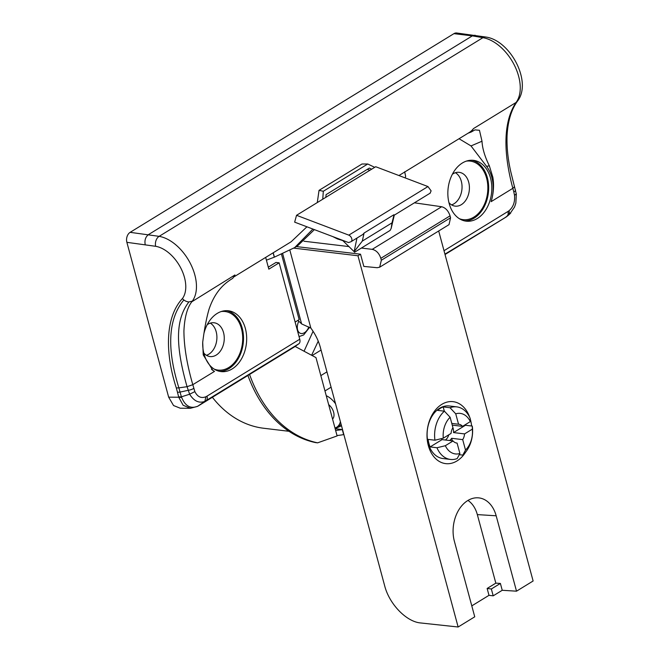 <?xml version="1.0" encoding="UTF-8"?>
<svg xmlns="http://www.w3.org/2000/svg" width="660" height="660" viewBox="0 0 660 660"><rect width="100%" height="100%" fill="white"/><g stroke="black" fill="none" stroke-linecap="round" stroke-linejoin="round"><path stroke-width="0.99" d="M281.449 253.993L299.153 319.613L295.135 322.08M268.298 267.168L275.987 262.449L279.147 262.828L299.755 339.224L207.017 396.132A22.828 16.285 -83.2 0 1 205.936 396.734C201.218 398.615 197.521 396.907 194.849 391.611L192.349 383.105C186.805 363.503 183.992 346.112 183.917 330.949C184.561 317.411 187.192 307.684 191.829 301.768L234.943 274.964L232.716 278.355L230.72 279.584C226.801 282.356 215.878 289.055 209.047 309.185C206.514 317.897 204.402 328.919 202.711 342.235A30.632 21.846 96.9 0 0 204.006 353.875A30.632 21.846 96.9 0 0 221.034 371.588A30.632 21.846 96.9 0 0 245.371 328.49A30.632 21.846 96.9 0 0 228.343 310.769A30.632 21.846 96.9 0 0 203.907 333.548M367.191 169.405L369.979 170.239M371.646 169.216L369.352 168.077L326.089 194.626L325.809 197.34M314.391 229.63L297.742 245.71L294.682 247.591L312.898 229.061M294.682 247.591L274.403 257.136L266.409 260.172L268.834 269.156L279.147 262.828M294.162 347.094A6.047 3.688 -121.5 0 0 294.302 347.012A6.047 3.688 -121.5 0 0 294.426 346.929L298.84 343.786A6.047 3.688 -121.5 0 0 299.755 339.224M295.119 346.442L315.975 357.596L337.111 435.938L317.625 442.843A139.912 99.8 -83.1 0 1 249.571 374.459M317.625 442.843L315.521 442.588A139.912 99.8 96.9 0 1 247.921 375.474M485.826 37.034L456.679 33A7.565 5.395 96.9 0 0 453.931 33.652L130.136 232.337A7.565 5.395 96.9 0 0 126.877 242.327L155.661 246.304A7.565 5.288 -80.4 0 1 159.126 236.346L482.922 37.669A7.565 5.288 -80.4 0 1 485.826 37.034C510.592 40.425 532.488 82.409 517.382 101.277A7.565 5.824 36.8 0 0 517.382 101.269C511.252 109.807 507.812 121.325 507.061 135.828C506.674 147.601 508.002 159.926 511.038 172.813L516.326 194.114L515.856 203.082L514.561 207.009L509.586 214.162L506.08 217.049A6.047 3.762 58 0 1 505.939 217.14A6.047 3.762 58 0 1 505.799 217.222M211.489 369.32A32.522 23.199 -83.1 0 0 212.85 370.359A32.522 23.199 -83.1 0 0 214.5 371.399L192.761 384.706L187.052 386.694L178.885 387.874C166.518 348.158 168.176 318.854 183.851 299.953A7.565 5.824 36.8 0 0 188.908 301.925C176.608 318.062 174.265 341.847 187.052 386.694L189.643 394.226L181.426 396.817L181.632 397.378A6.047 2.475 168.6 0 1 178.728 397.221L183.125 405.257L190.377 408.292L180.287 408.226L173.547 405.537L168.655 397.163L126.877 242.327M210.309 323.128A17.02 12.136 -83.1 0 1 216.183 331.724A17.02 12.136 -83.1 0 1 206.44 355.303M455.449 172.706A17.02 12.136 -83.1 0 1 461.323 181.302A17.02 12.136 -83.1 0 1 451.58 204.88M444.931 254.141L506.311 216.901M508.596 215.053L506.575 216.719M514.379 186.895L514.264 185.905L514.28 187.069L512.845 188.314C499.884 140.217 507.639 114.774 516.095 102.448A39.138 23.884 -121.5 0 0 514.165 64.779A39.138 23.884 -121.5 0 0 482.922 37.669L472.345 35.871L148.549 234.556C145.555 236.866 144.433 240.19 145.192 244.53M486.585 166.361A32.522 23.199 -83.1 0 1 491.114 201.663C493.581 193.331 494.159 185.179 492.838 177.21L489.332 165.8L486.585 166.361L471.009 145.934L459.055 138.74M490.512 178.068A30.632 21.846 -83.1 0 1 466.174 221.166A30.632 21.846 -83.1 0 1 449.146 203.445A30.632 21.846 -83.1 0 1 473.492 160.347A30.632 21.846 -83.1 0 1 490.512 178.068M507.928 211.489A6.047 3.688 -121.5 0 1 507.004 216.059L508.382 215.127A6.047 3.539 54.1 0 0 508.976 210.787A22.654 16.162 -83.2 0 1 507.928 211.489L444.007 250.709M510.749 213.007L509.586 214.162M405.215 177.919L405.644 176.393L404.679 171.773M374.707 167.335L367.76 163.993L323.326 191.26L322.748 199.221M367.76 163.993L362.101 164.01M468.064 133.213L471.223 132.008L473.451 128.609A39.138 23.884 -121.5 0 1 469.219 132.503L398.945 175.543M471.223 132.008L474.977 129.888L479.457 130.284L481.998 141.224C482.377 148.434 484.828 156.626 489.332 165.8M362.018 163.985L319.036 190.361L317.287 202.57M306.916 226.801L291.118 241.791L233.409 277.2M319.036 190.361L323.326 191.26M273.224 252.763L274.403 257.136M273.116 252.838L274.288 257.185M266.409 260.172L265.658 257.408M194.849 391.611L189.643 394.226C193.949 401.123 199.023 403.516 204.847 401.387L298.84 343.786M193.76 388.41A6.047 2.087 -15.1 0 1 188.034 390.34L180.023 392.098L178.885 387.874L176.311 387.956C164.901 352.803 165.115 317.262 182.416 298.567A7.565 5.824 36.8 0 0 183.851 299.953M214.5 371.399L212.858 370.367L203.239 354.915L202.711 342.235M177.449 392.164L178.637 396.808L180.691 396.883A6.047 2.244 166.4 0 0 181.426 396.817L180.023 392.098A6.047 2.087 164.9 0 1 177.449 392.164L176.311 387.956M205.936 396.734L204.847 401.387L197.777 406.205C190.633 409.117 185.245 406.172 181.632 397.378M294.426 346.929L199.765 405.017A6.047 3.688 58.5 0 1 199.642 405.1L198.058 406.065A6.047 3.622 58.9 0 0 198.223 405.95L206.101 400.694A6.047 3.688 -121.5 0 0 207.017 396.132M475.084 35.211L472.345 35.871L453.931 33.652M226.751 310.662A30.632 21.846 -83.1 0 1 242.212 328.111A30.632 21.846 -83.1 0 1 219.458 371.324M214.228 369.121A29.494 21.037 96.9 0 0 236.478 359.873A29.494 21.037 96.9 0 0 241.445 328.581A29.494 21.037 96.9 0 0 221.149 311.553M203.791 353.05A17.02 12.136 96.9 0 0 210.02 356.557A17.02 12.136 96.9 0 0 223.542 332.607A17.02 12.136 96.9 0 0 214.087 322.765A17.02 12.136 96.9 0 0 207.199 324.695M405.644 176.393L404.761 172.054M464.607 220.894A30.632 21.846 96.9 0 0 487.361 177.688A30.632 21.846 96.9 0 0 471.9 160.24M466.298 161.131A29.494 21.037 -83.1 0 1 486.593 178.159A29.494 21.037 -83.1 0 1 481.618 209.451A29.494 21.037 -83.1 0 1 459.377 218.699M452.347 174.273A17.02 12.136 -83.1 0 1 459.228 172.343A17.02 12.136 -83.1 0 1 468.691 182.185A17.02 12.136 -83.1 0 1 455.169 206.135A17.02 12.136 -83.1 0 1 448.932 202.62M335.164 428.711L342.292 429.569A126.299 90.09 96.9 0 1 335.618 430.378M341.492 425.774A131.596 93.868 -83.1 0 1 335.107 428.505M342.292 429.569L343.645 434.585A131.596 93.868 -83.1 0 1 337.004 435.526M212.371 397.287A131.596 93.868 96.9 0 0 263.711 428.257L288.989 431.293M332.558 419.042A9.454 5.767 -121.5 0 0 329.752 405.603A9.454 5.767 -121.5 0 0 328.672 404.654M326.263 395.711A18.529 11.302 58.5 0 1 329.637 397.708A18.529 11.302 58.5 0 1 335.577 403.829M340.378 421.633A18.529 11.302 58.5 0 1 337.046 427.012A18.529 11.302 58.5 0 1 336.732 427.21A18.529 11.302 58.5 0 1 334.966 427.985M320.842 375.614L326.947 371.861M321.065 350.056L312.139 355.542M318.236 341.154L311.627 355.27M304.054 351.219L313.079 331.295M282.612 253.473L301.62 323.92A37.818 23.075 -121.5 0 0 297.833 320.422M301.62 323.92L310.868 328.111C315.323 334.141 318.483 340.576 320.347 347.408L384.673 585.791C389.276 604.106 406.469 621.852 420.676 622.957L458.139 627L357.967 255.766L360.525 254.199L363.825 266.417L377.173 267.712L379.69 267.185L381.332 260.246L380.828 258.324C379.137 253.291 376.266 250.297 372.224 249.348L361.375 248.053M438.685 230.983L533.123 580.99L516.516 591.178L496.171 515.79A30.921 22.06 96.9 0 0 477.015 497.788A30.921 22.06 96.9 0 0 467.726 500.577A30.921 22.06 96.9 0 0 454.41 541.414L474.746 616.811L458.139 627M310.868 328.111L289.855 250.214M293.766 248.135L357.967 255.766M349.09 246.592L303.963 241.23M414.414 202.818L441.656 206.737C445.566 207.768 448.371 210.804 450.046 215.853L450.557 217.775L449.031 224.639L379.673 267.201M469.813 417.582A31.193 22.25 96.9 0 0 441.771 404.374A31.193 22.25 96.9 0 0 428.332 445.574A31.193 22.25 96.9 0 0 457.025 460.919A31.193 22.25 96.9 0 0 465.663 452.116M471.603 426.005A31.193 22.25 96.9 0 0 470.25 418.968M467.957 500.437A28.743 20.501 -83.1 0 1 477.329 514.602L495.825 583.143L487.138 588.472L488.986 595.328L471.801 605.872M488.986 595.328L493.202 595.832L502.235 590.288L516.516 591.178M493.202 595.832L491.353 588.976L487.138 588.472M495.825 583.143L500.387 583.432L491.353 588.976M502.235 590.288L500.387 583.432M296.34 246.576L360.525 254.199M456.769 406.873L449.27 405.966A26.474 18.884 96.9 0 0 439.634 408.26A26.474 18.884 96.9 0 0 427.177 436.755A26.474 18.884 96.9 0 0 442.951 458.535L450.45 459.434A26.474 18.884 -83.1 0 1 436.969 447.752L430.13 446.927A26.474 18.884 -83.1 0 1 428.092 439.395L434.94 440.212A26.474 18.884 -83.1 0 1 444.403 411.188L437.563 410.363A26.474 18.884 -83.1 0 1 440.294 408.342A26.474 18.884 -83.1 0 1 443.182 406.915L450.021 407.74A26.474 18.884 -83.1 0 1 456.769 406.873A26.474 18.884 -83.1 0 1 470.242 418.547L470.299 421.608L462.536 426.368A9.454 6.74 96.9 0 0 458.947 424.273A9.454 6.74 96.9 0 0 458.552 424.24L451.786 423.431M456.299 442.984L457.083 443.074L459.896 453.502L457.19 458.568A26.474 18.884 -83.1 0 1 450.45 459.434M465.341 424.644A26.474 18.884 -83.1 0 1 465.44 425.271L472.279 426.088A26.474 18.884 -83.1 0 1 462.808 455.119L459.261 454.69M449.617 440.525A9.454 6.74 96.9 0 0 451.654 438.298L452.339 440.855M436.969 447.752L445.335 445.714L453.098 440.946A9.454 6.74 96.9 0 0 456.687 443.041A9.454 6.74 96.9 0 0 457.083 443.074M453.098 440.946L442.052 439.618L430.13 446.927M441.375 438.644A9.454 6.74 96.9 0 0 442.052 439.618M452.933 427.688A9.454 6.74 96.9 0 0 451.069 433.406L443.297 438.174A20.419 14.569 -83.1 0 1 450.12 417.26L452.933 427.688A9.454 6.74 96.9 0 1 453.148 428.414A9.454 6.74 96.9 0 1 453.519 432.581L464.566 433.909A9.454 6.74 96.9 0 1 462.701 439.626L451.654 438.298M448.8 434.8A9.454 6.74 -83.1 0 1 445.409 440.022M462.536 426.368L452.24 425.131M444.329 411.18L443.182 406.915M444.403 411.188L450.12 417.26M443.297 438.174L434.94 440.212M459.896 453.502A20.419 14.569 -83.1 0 1 445.335 445.714M450.021 407.74L455.738 413.82L458.552 424.24M455.738 413.82A20.419 14.569 -83.1 0 1 470.299 421.608M453.519 432.581L465.44 425.271M472.279 426.088L472.337 429.14L464.566 433.909M472.337 429.14A20.419 14.569 -83.1 0 1 465.514 450.054L462.808 455.119M465.514 450.054L462.701 439.626M393.904 215.35L391.99 222.874L362.307 241.09L354.139 251.658L342.787 240.587L337.425 238.936L332.805 236.602M391.99 222.874L391.182 228.368L390.101 230.431L354.519 252.26L354.139 251.658L356.969 238.062M363.049 234.284L364.072 233.046L362.307 241.09M348.81 235.15A3.778 2.31 58.5 0 1 351.912 239.481A3.778 2.31 58.5 0 1 351.12 241.651A3.778 2.31 58.5 0 1 350.815 241.791L348.496 242.55L294.657 222.148L296.538 215.3L348.81 235.133L427.969 186.557L431.12 190.872L430.064 193.165M393.838 215.44L430.32 193.058M296.538 215.3L375.697 166.724L427.969 186.557M504.512 218.023L445.038 254.512L504.38 218.105A6.047 3.688 -121.5 0 0 504.512 218.023M504.248 218.179A6.047 3.688 -121.5 0 0 504.38 218.105L508.266 215.366M491.114 201.663L512.845 188.314L513.843 192.011A6.047 2.087 -15.1 0 0 515.476 189.931M513.843 192.011L514.536 195.442C515.081 202.051 513.224 207.166 508.976 210.787M516.178 193.858L514.536 195.442M471.009 145.934L481.998 141.224M473.451 128.609L516.095 102.448A7.565 5.824 36.8 0 0 517.382 101.277M130.136 232.337L159.126 236.346A39.138 23.884 58.5 0 1 190.369 263.464A39.138 23.884 58.5 0 1 192.299 301.133L188.908 301.925M155.661 246.304A31.573 19.264 58.5 0 1 180.865 268.183A31.573 19.264 58.5 0 1 182.416 298.567M178.637 396.808A8.332 5.082 58.5 0 1 178.728 397.229L168.655 397.163M294.302 347.012L199.642 405.1A6.047 3.688 58.5 0 1 199.501 405.174M372.224 249.348L441.656 206.737M450.046 215.853L380.828 258.324M496.171 515.79L477.329 514.602M381.332 260.246L450.557 217.775M298.996 336.402L299.863 336.303A12.631 7.978 -70.4 0 1 298.98 336.344M308.814 326.947A9.075 5.734 -70.4 0 1 304.433 332.714A9.075 5.734 -70.4 0 1 304.276 332.805A9.075 5.734 -70.4 0 1 298.039 330.998A9.075 5.734 -70.4 0 1 298.798 321.247M393.896 214.739L364.072 233.046M337.425 238.936L337.54 238.4M508.175 215.432L509.553 214.186M190.377 408.292L197.53 406.37M336.732 427.21L341.154 424.504M324.976 390.951L331.089 387.197M299.863 336.303L303.649 334.95L309.573 327.36M391.182 228.368L394.276 215.168M351.12 241.651L363.346 234.151"/></g></svg>
